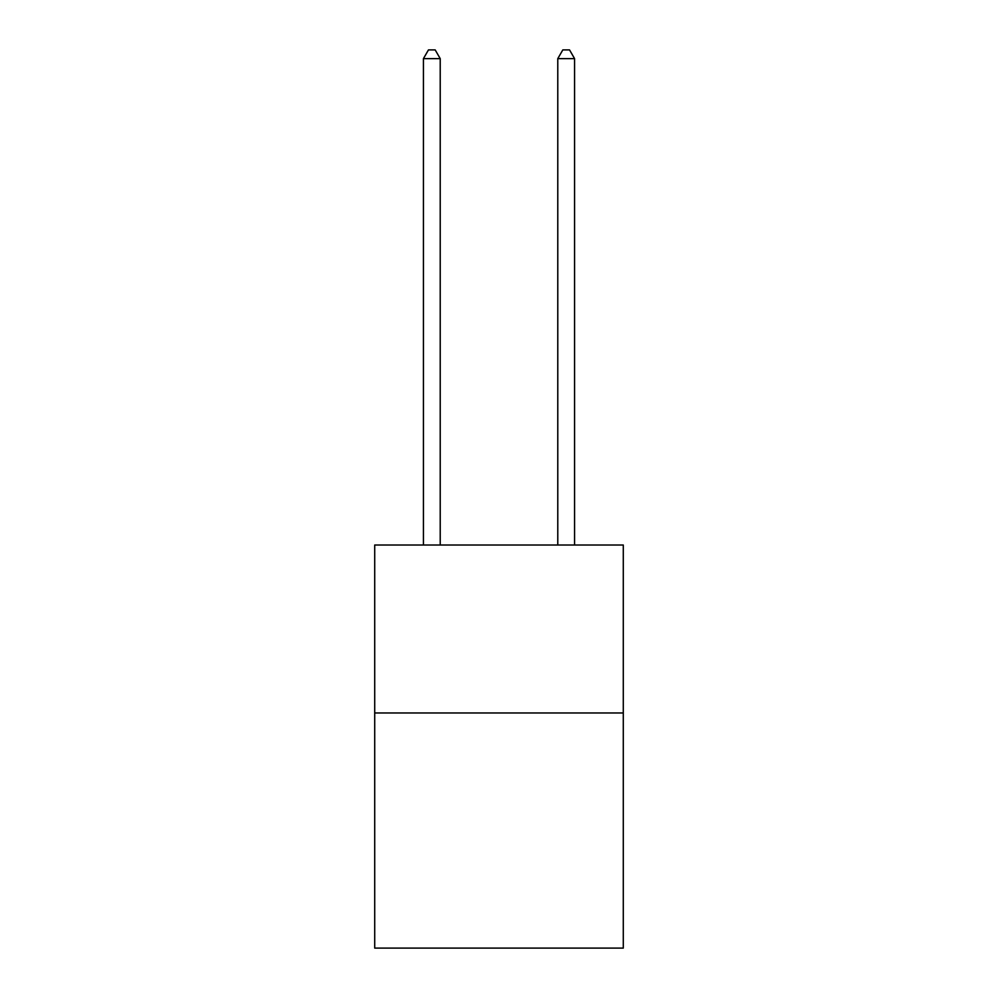 <?xml version="1.0" encoding="UTF-8"?>
<svg xmlns="http://www.w3.org/2000/svg" width="998" height="998" viewBox="0 0 998 998"><rect width="100%" height="100%" fill="white"/><g stroke="black" fill="none" stroke-linecap="round" stroke-linejoin="round"><path stroke-width="1.5" d="M623.288 712.971L623.288 948.1L374.712 948.1L374.712 545.02L623.288 545.02L623.288 712.971L374.712 712.971M440.218 545.02L440.218 58.633L423.426 58.633L423.426 545.02M423.426 58.633L428.466 49.9L435.178 49.9L440.218 58.633M574.574 545.02L574.574 58.633L557.782 58.633L557.782 545.02M557.782 58.633L562.822 49.9L569.534 49.9L574.574 58.633"/></g></svg>
